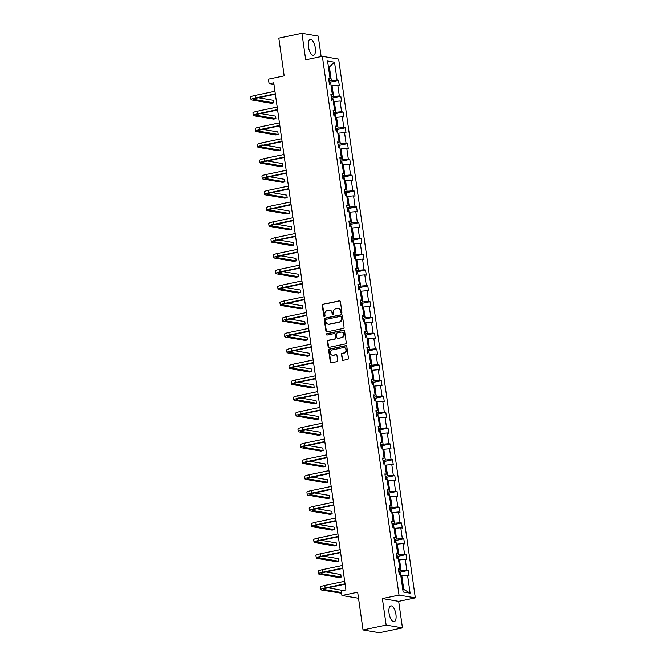 <?xml version="1.0" encoding="UTF-8"?>
<svg xmlns="http://www.w3.org/2000/svg" width="666" height="666" viewBox="0 0 666 666"><rect width="100%" height="100%" fill="white"/><g stroke="black" fill="none" stroke-linecap="round" stroke-linejoin="round"><path stroke-width="1" d="M341.383 313.045A0.708 0.641 -80.3 0 0 341.916 312.212L340.418 301.648A1.016 0.916 -80.3 0 0 339.369 300.841L323.027 304.27A1.016 0.916 -80.3 0 0 322.261 305.453L323.768 316.017A0.708 0.641 -80.3 0 0 324.5 316.583A0.708 0.641 -80.3 0 0 325.033 315.751L324.841 314.385A3.247 2.93 -80.3 0 1 327.297 310.597L328.654 310.306A3.247 2.93 -80.3 0 1 332.009 312.878L332.209 314.252A0.708 0.641 -80.3 0 0 332.942 314.81A0.708 0.641 -80.3 0 0 333.475 313.986L333.283 312.612A3.247 2.93 -80.3 0 1 335.739 308.824L337.096 308.541A3.247 2.93 -80.3 0 1 340.451 311.114L340.651 312.479A0.708 0.641 -80.3 0 0 341.383 313.045M395.929 614.377A8.067 3.288 78.2 0 0 390.834 605.894A8.067 3.288 78.2 0 0 389.052 613.203A8.067 3.288 78.2 0 0 394.147 621.686A8.067 3.288 78.2 0 0 395.929 614.377M315.318 47.944A8.067 3.288 78.2 0 0 310.223 39.46A8.067 3.288 78.2 0 0 308.441 46.77A8.067 3.288 78.2 0 0 313.536 55.253A8.067 3.288 78.2 0 0 315.318 47.944M321.137 56.56L318.223 36.089L301.923 33.3L278.804 38.145L284.174 75.841L268.448 79.137L269.106 83.749L273.984 84.582M402.447 627.855L398.676 601.356L382.376 598.567L386.147 625.066L402.447 627.855L379.329 632.7L363.028 629.911L357.659 592.216L341.941 595.512L358.516 598.243M386.147 625.066L363.028 629.911M342.066 359.532A1.016 0.916 -80.3 0 0 343.115 360.331L347.694 359.374A1.016 0.916 -80.3 0 0 348.46 358.191L346.795 346.453A1.016 0.916 -80.3 0 0 345.746 345.646L329.404 349.076A1.016 0.916 -80.3 0 0 328.638 350.258L330.311 361.996A1.016 0.916 -80.3 0 0 331.36 362.804L336.896 361.638A1.016 0.916 -80.3 0 0 337.662 360.456L336.946 355.428A1.016 0.916 -80.3 0 0 335.897 354.628L333.15 355.203A2.714 2.448 -80.3 0 1 330.319 352.589A2.714 2.448 -80.3 0 1 332.392 349.883L343.148 347.627A2.714 2.448 -80.3 0 1 345.987 350.241A2.714 2.448 -80.3 0 1 343.906 352.947L342.116 353.321A1.016 0.916 -80.3 0 0 341.35 354.512L342.507 359.607A1.016 0.916 -80.3 0 0 343.023 360.348M341.941 595.512L341.283 590.9L345.912 589.934L273.726 82.784L269.106 83.749M382.376 598.567L399.017 595.079L322.344 56.31L338.644 59.091L415.318 597.86L399.017 595.079M301.923 33.3L305.694 59.798L322.344 56.31M343.298 328.438A1.016 0.916 -80.3 0 0 344.064 327.256L342.391 315.517A1.016 0.916 -80.3 0 0 341.342 314.718L325 318.14A1.016 0.916 -80.3 0 0 324.234 319.33L325.907 331.06A1.016 0.916 -80.3 0 0 326.956 331.868L343.298 328.438M344.588 330.985L346.262 342.724A1.016 0.916 -80.3 0 1 345.496 343.906L329.154 347.336A1.016 0.916 -80.3 0 1 328.105 346.528L327.397 341.508A1.016 0.916 -80.3 0 1 328.163 340.318L334.79 338.936A1.016 0.916 -80.3 0 0 335.556 337.745L335.081 334.415A1.016 0.916 -80.3 0 0 334.032 333.608L327.131 335.056A0.708 0.641 -80.3 0 1 326.39 334.374A0.708 0.641 -80.3 0 1 326.931 333.666L343.539 330.178A1.016 0.916 -80.3 0 1 344.588 330.985M403.13 591.974L400.582 574.042L399.109 573.784L398.385 568.722L399.858 568.972L398.335 558.233L396.853 557.975L396.137 552.913L397.61 553.163L396.079 542.424L394.605 542.174L393.889 537.104L395.363 537.354L393.831 526.615L392.357 526.365L391.633 521.295L393.115 521.553L391.583 510.805L390.11 510.556L389.385 505.494L390.859 505.744L389.335 495.005L387.853 494.746L387.137 489.685L388.611 489.935L387.079 479.195L385.606 478.946L384.89 473.876L386.363 474.125L384.831 463.386L383.358 463.136L382.634 458.066L384.115 458.316L382.584 447.577L381.11 447.327L380.386 442.257L381.859 442.515L380.336 431.768L378.854 431.518L378.138 426.456L379.612 426.706L378.088 415.967L376.606 415.709L375.89 410.647L377.364 410.897L375.832 400.158L374.359 399.908L373.634 394.838L375.116 395.088L373.584 384.349L372.111 384.099L371.387 379.029L372.86 379.287L371.337 368.539L369.863 368.29L369.139 363.22L370.612 363.478L369.089 352.739L367.607 352.481L366.891 347.419L368.365 347.669L366.833 336.929L365.359 336.671L364.635 331.61L366.117 331.859L364.585 321.12L363.112 320.87L362.387 315.801L363.861 316.05L362.337 305.311L360.864 305.061L360.14 299.991L361.613 300.249L360.09 289.502L358.608 289.252L357.892 284.182L359.365 284.44L357.833 273.701L356.36 273.443L355.636 268.381L357.118 268.631L355.586 257.892L354.112 257.642L353.388 252.572L354.87 252.822L353.338 242.083L351.864 241.833L351.14 236.763L352.614 237.013L351.09 226.274L349.608 226.024L348.892 220.954L350.366 221.212L348.834 210.464L347.361 210.215L346.645 205.153L348.118 205.403L346.586 194.663L345.113 194.405L344.389 189.344L345.87 189.594L344.339 178.854L342.865 178.605L342.141 173.535L343.614 173.784L342.091 163.045L340.609 162.795L339.893 157.725L341.367 157.984L339.835 147.236L338.361 146.986L337.645 141.916L339.119 142.174L337.587 131.435L336.114 131.177L335.389 126.115L336.871 126.365L335.339 115.626L333.866 115.368L333.142 110.306L334.615 110.556L333.092 99.817L331.61 99.567L330.894 94.497L332.367 94.747L330.844 84.008L329.362 83.758L328.646 78.688L330.12 78.946L327.564 61.006L334.523 62.196L337.079 80.136L338.553 80.386L339.277 85.448L337.804 85.198L339.327 95.937L340.809 96.195L341.525 101.257L340.051 101.007L341.583 111.746L343.057 111.996L343.773 117.066L342.299 116.816L343.831 127.556L345.304 127.805L346.029 132.875L344.547 132.617L346.079 143.365L347.552 143.615L348.276 148.684L346.803 148.426L348.326 159.166L349.808 159.424L350.524 164.485L349.051 164.236L350.574 174.975L352.056 175.233L352.772 180.295L351.298 180.045L352.83 190.784L354.304 191.034L355.028 196.104L353.546 195.854L355.078 206.593L356.551 206.843L357.276 211.913L355.802 211.655L357.326 222.402L358.799 222.652L359.523 227.722L358.05 227.464L359.573 238.203L361.055 238.461L361.771 243.523L360.298 243.273L361.829 254.012L363.303 254.27L364.027 259.332L362.545 259.082L364.077 269.822L365.551 270.071L366.275 275.141L364.801 274.892L366.325 285.631L367.798 285.88L368.523 290.95L367.049 290.692L368.573 301.44L370.055 301.69L370.771 306.751L369.297 306.502L370.829 317.241L372.302 317.499L373.027 322.56L371.545 322.311L373.077 333.05L374.55 333.3L375.274 338.37L373.793 338.12L375.324 348.859L376.798 349.109L377.522 354.179L376.049 353.929L377.572 364.668L379.054 364.918L379.77 369.988L378.296 369.73L379.828 380.477L381.302 380.727L382.018 385.789L380.544 385.539L382.076 396.278L383.549 396.536L384.274 401.598L382.792 401.348L384.324 412.088L385.797 412.337L386.521 417.407L385.048 417.157L386.571 427.897L388.053 428.146L388.769 433.216L387.296 432.958L388.827 443.706L390.301 443.956L391.017 449.026L389.543 448.767L391.075 459.507L392.549 459.765L393.273 464.826L391.791 464.577L393.323 475.316L394.796 475.574L395.521 480.636L394.047 480.386L395.571 491.125L397.053 491.375L397.769 496.445L396.295 496.195L397.818 506.934L399.3 507.184L400.016 512.254L398.543 511.996L400.075 522.743L401.548 522.993L402.272 528.063L400.79 527.805L402.322 538.544L403.796 538.802L404.52 543.864L403.047 543.614L404.57 554.353L406.044 554.612L406.768 559.673L405.294 559.423L406.818 570.163L408.3 570.412L409.016 575.482L407.542 575.233L410.098 593.165L403.13 591.974M398.601 560.123L399.558 559.923L401.09 570.662L398.734 571.153M401.09 570.662L406.818 570.163M399.558 559.923L405.294 559.423M398.526 569.713L399.858 568.972M396.353 544.313L397.311 544.114L398.834 554.853L396.478 555.344M398.834 554.853L404.57 554.353M397.311 544.114L403.047 543.614M396.278 553.904L397.61 553.163M394.097 528.504L395.063 528.305L396.586 539.044L394.23 539.543M396.586 539.044L402.322 538.544M395.063 528.305L400.79 527.805M394.031 538.103L395.363 537.354M391.849 512.695L392.807 512.495L394.339 523.235L391.983 523.734M394.339 523.235L400.075 522.743M392.807 512.495L398.543 511.996M391.775 522.294L393.115 521.553M389.602 496.894L390.559 496.686L392.091 507.434L389.735 507.925M392.091 507.434L397.818 506.934M390.559 496.686L396.295 496.195M389.527 506.485L390.859 505.744M387.354 481.085L388.311 480.885L389.835 491.625L387.479 492.116M389.835 491.625L395.571 491.125M388.311 480.885L394.047 480.386M387.279 490.675L388.611 489.935M385.106 465.276L386.064 465.076L387.587 475.815L385.231 476.307M387.587 475.815L393.323 475.316M386.064 465.076L391.791 464.577M385.031 474.866L386.363 474.125M382.85 449.467L383.807 449.267L385.339 460.006L382.983 460.506M385.339 460.006L391.075 459.507M383.807 449.267L389.543 448.767M382.775 459.065L384.115 458.316M380.602 433.658L381.56 433.458L383.092 444.197L380.736 444.697M383.092 444.197L388.827 443.706M381.56 433.458L387.296 432.958M380.527 443.256L381.859 442.515M378.355 417.857L379.312 417.657L380.835 428.396L378.479 428.887M380.835 428.396L386.571 427.897M379.312 417.657L385.048 417.157M378.28 427.447L379.612 426.706M376.107 402.048L377.064 401.848L378.588 412.587L376.232 413.078M378.588 412.587L384.324 412.088M377.064 401.848L382.792 401.348M376.032 411.638L377.364 410.897M373.851 386.238L374.808 386.039L376.34 396.778L373.984 397.269M376.34 396.778L382.076 396.278M374.808 386.039L380.544 385.539M373.776 395.829L375.116 395.088M371.603 370.429L372.56 370.229L374.092 380.969L371.736 381.468M374.092 380.969L379.828 380.477M372.56 370.229L378.296 369.73M371.528 380.028L372.86 379.287M369.355 354.62L370.313 354.42L371.844 365.168L369.488 365.659M371.844 365.168L377.572 364.668M370.313 354.42L376.049 353.929M369.28 364.219L370.612 363.478M367.108 338.819L368.065 338.619L369.588 349.359L367.232 349.85M369.588 349.359L375.324 348.859M368.065 338.619L373.793 338.12M367.033 348.41L368.365 347.669M364.851 323.01L365.809 322.81L367.341 333.549L364.985 334.041M367.341 333.549L373.077 333.05M365.809 322.81L371.545 322.311M364.777 332.6L366.117 331.859M362.604 307.201L363.561 307.001L365.093 317.74L362.737 318.24M365.093 317.74L370.829 317.241M363.561 307.001L369.297 306.502M362.529 316.8L363.861 316.05M360.356 291.392L361.313 291.192L362.845 301.931L360.489 302.431M362.845 301.931L368.573 301.44M361.313 291.192L367.049 290.692M360.281 300.99L361.613 300.249M358.108 275.591L359.066 275.383L360.589 286.13L358.233 286.621M360.589 286.13L366.325 285.631M359.066 275.383L364.801 274.892M358.033 285.181L359.365 284.44M355.852 259.782L356.81 259.582L358.341 270.321L355.985 270.812M358.341 270.321L364.077 269.822M356.81 259.582L362.545 259.082M355.777 269.372L357.118 268.631M353.604 243.972L354.562 243.773L356.094 254.512L353.738 255.003M356.094 254.512L361.829 254.012M354.562 243.773L360.298 243.273M353.529 253.563L354.87 252.822M351.357 228.163L352.314 227.963L353.846 238.703L351.49 239.202M353.846 238.703L359.573 238.203M352.314 227.963L358.05 227.464M351.282 237.762L352.614 237.013M349.109 212.354L350.066 212.154L351.59 222.894L349.234 223.393M351.59 222.894L357.326 222.402M350.066 212.154L355.802 211.655M349.034 221.953L350.366 221.212M346.853 196.553L347.819 196.345L349.342 207.093L346.986 207.584M349.342 207.093L355.078 206.593M347.819 196.345L353.546 195.854M346.786 206.144L348.118 205.403M344.605 180.744L345.562 180.544L347.094 191.284L344.738 191.775M347.094 191.284L352.83 190.784M345.562 180.544L351.298 180.045M344.53 190.334L345.87 189.594M342.357 164.935L343.315 164.735L344.846 175.474L342.49 175.966M344.846 175.474L350.574 174.975M343.315 164.735L349.051 164.236M342.282 174.525L343.614 173.784M340.11 149.126L341.067 148.926L342.59 159.665L340.234 160.165M342.59 159.665L348.326 159.166M341.067 148.926L346.803 148.426M340.035 158.724L341.367 157.984M337.862 133.317L338.819 133.117L340.343 143.864L337.987 144.356M340.343 143.864L346.079 143.365M338.819 133.117L344.547 132.617M337.787 142.915L339.119 142.174M335.606 117.516L336.563 117.316L338.095 128.055L335.739 128.546M338.095 128.055L343.831 127.556M336.563 117.316L342.299 116.816M335.531 127.106L336.871 126.365M333.358 101.707L334.315 101.507L335.847 112.246L333.491 112.737M335.847 112.246L341.583 111.746M334.315 101.507L340.051 101.007M333.283 111.297L334.615 110.556M331.11 85.897L332.068 85.698L333.591 96.437L331.235 96.928M333.591 96.437L339.327 95.937M332.068 85.698L337.804 85.198M331.035 95.488L332.367 94.747M328.438 67.149L329.395 66.95L331.343 80.628L328.987 81.127M331.343 80.628L337.079 80.136M334.523 62.196L329.395 66.95L328.388 66.775M398.676 601.356L415.318 597.86M402.747 589.235L403.754 589.41L401.806 575.724L400.849 575.932M328.788 79.687L330.12 78.946M401.806 575.724L407.542 575.233M410.098 593.165L403.754 589.41M330.161 82.143L338.553 80.386M332.417 97.952L340.809 96.195M334.665 113.761L343.057 111.996M336.913 129.57L345.304 127.805M339.161 145.371L347.552 143.615M341.417 161.18L349.808 159.424M343.664 176.989L352.056 175.233M345.912 192.799L354.304 191.034M348.16 208.608L356.551 206.843M350.416 224.409L358.799 222.652M352.664 240.218L361.055 238.461M354.911 256.027L363.303 254.27M357.159 271.836L365.551 270.071M359.407 287.637L367.798 285.88M361.663 303.446L370.055 301.69M363.911 319.255L372.302 317.499M366.158 335.065L374.55 333.3M368.406 350.874L376.798 349.109M370.662 366.675L379.054 364.918M372.91 382.484L381.302 380.727M375.158 398.293L383.549 396.536M377.406 414.102L385.797 412.337M379.662 429.911L388.053 428.146M381.909 445.712L390.301 443.956M384.157 461.521L392.549 459.765M386.405 477.331L394.796 475.574M388.661 493.14L397.053 491.375M390.909 508.949L399.3 507.184M393.156 524.75L401.548 522.993M395.404 540.559L403.796 538.802M397.66 556.368L406.044 554.612M399.908 572.177L408.3 570.412M341.392 313.037A0.708 0.641 -80.3 0 1 341.092 312.554L340.892 311.189A3.247 2.93 -80.3 0 0 338.32 308.566M329.878 310.331A3.247 2.93 -80.3 0 1 332.451 312.953L332.65 314.327A0.708 0.641 -80.3 0 0 332.95 314.81M339.893 300.899A1.016 0.916 -80.3 0 0 339.81 300.915L323.468 304.345A1.016 0.916 -80.3 0 0 322.702 305.528L324.209 316.092A0.708 0.641 -80.3 0 0 324.509 316.583M341.866 314.777A1.016 0.916 -80.3 0 0 341.783 314.793L325.441 318.215A1.016 0.916 -80.3 0 0 324.675 319.405L326.348 331.135A1.016 0.916 -80.3 0 0 326.873 331.884M341.275 316.883A0.708 0.641 -80.3 0 0 340.542 316.317L326.198 319.322A0.708 0.641 -80.3 0 0 325.666 320.155L325.865 321.595A3.247 2.93 -80.3 0 0 329.229 324.167L339.027 322.111A3.247 2.93 -80.3 0 0 341.483 318.323L341.275 316.883L341.716 316.958A0.708 0.641 -80.3 0 0 341.2 316.392L340.759 316.317M328.446 324.217A3.247 2.93 -80.3 0 0 329.67 324.242L329.229 324.167M341.716 316.958L341.924 318.398A3.247 2.93 -80.3 0 1 339.469 322.186L329.67 324.242M334.557 333.674A1.016 0.916 -80.3 0 1 335.522 334.49L335.989 337.82A1.016 0.916 -80.3 0 1 335.223 339.011L328.604 340.401A1.016 0.916 -80.3 0 0 327.83 341.583L328.546 346.603A1.016 0.916 -80.3 0 0 329.071 347.344M344.072 330.244A1.016 0.916 -80.3 0 0 343.981 330.261L327.372 333.741A0.708 0.641 -80.3 0 0 327.139 335.056M341.658 337.487A2.714 2.448 -80.3 0 0 341.741 332.151A2.714 2.448 -80.3 0 0 340.9 332.168L337.113 332.967A1.016 0.916 -80.3 0 0 336.347 334.149L336.821 337.479A1.016 0.916 -80.3 0 0 337.87 338.286L342.099 337.562A2.714 2.448 -80.3 0 0 341.958 332.201M337.787 338.295A1.016 0.916 -80.3 0 0 338.311 338.361L337.87 338.286M342.099 337.562L338.311 338.361M344.205 347.66A2.714 2.448 -80.3 0 1 344.347 353.022L342.557 353.396A1.016 0.916 -80.3 0 0 341.791 354.587L342.507 359.607M332.534 355.244A2.714 2.448 -80.3 0 0 333.591 355.278L333.15 355.203M336.422 354.687A1.016 0.916 -80.3 0 0 336.338 354.703L333.591 355.278M346.27 345.712A1.016 0.916 -80.3 0 0 346.187 345.721L329.845 349.15A1.016 0.916 -80.3 0 0 329.079 350.333L330.752 362.071A1.016 0.916 -80.3 0 0 331.268 362.812M330.811 84.008L330.619 82.667L329.037 81.468M329.603 84.607L329.312 83.392M275.358 94.197L256.518 98.143A5.17 0.749 171.9 0 0 253.604 99.251A5.17 0.749 171.9 0 0 254.096 99.492L273.684 102.839L271.37 103.33L251.79 99.975A7.759 1.124 -8.1 0 1 251.04 99.617L250.682 97.086A7.759 1.124 -8.1 0 1 255.053 95.421L274.933 91.259M251.04 99.617A7.759 1.124 -8.1 0 1 255.419 97.96L275.299 93.789M273.684 102.839L273.318 100.308L258.383 97.752M333.067 99.808L332.875 98.468L331.285 97.278M331.851 100.416L331.56 99.201M335.314 115.618L335.123 114.277L333.541 113.078M334.099 116.225L333.808 115.01M277.605 110.007L258.766 113.953A5.17 0.749 171.9 0 0 255.852 115.06A5.17 0.749 171.9 0 0 256.343 115.301L275.932 118.648L273.618 119.131L254.037 115.784A7.759 1.124 -8.1 0 1 253.288 115.426L252.93 112.887A7.759 1.124 -8.1 0 1 257.309 111.23L277.189 107.068M253.288 115.426A7.759 1.124 -8.1 0 1 257.667 113.769L277.547 109.599M275.932 118.648L275.566 116.117L260.639 113.561M279.853 125.816L261.014 129.762A5.17 0.749 171.9 0 0 258.1 130.869A5.17 0.749 171.9 0 0 258.599 131.11L278.18 134.457L275.866 134.94L256.285 131.593A7.759 1.124 -8.1 0 1 255.536 131.235L255.178 128.696A7.759 1.124 -8.1 0 1 259.557 127.04L279.437 122.869M255.536 131.235A7.759 1.124 -8.1 0 1 259.915 129.57L279.795 125.408M278.18 134.457L277.822 131.926L262.887 129.371M337.562 131.427L337.371 130.086L335.789 128.888M336.172 130.819L336.347 132.035M282.101 141.617L263.27 145.571A5.17 0.749 171.9 0 0 260.348 146.678A5.17 0.749 171.9 0 0 260.847 146.911L280.428 150.266L278.122 150.749L258.533 147.402A7.759 1.124 -8.1 0 1 257.792 147.036L257.426 144.505A7.759 1.124 -8.1 0 1 261.805 142.849L281.685 138.678M257.792 147.036A7.759 1.124 -8.1 0 1 262.163 145.379L282.043 141.209M280.428 150.266L280.07 147.727L265.135 145.18M339.81 147.236L339.618 145.896L338.037 144.697M338.594 147.835L338.311 146.62M284.357 157.426L265.518 161.38A5.17 0.749 171.9 0 0 262.595 162.479A5.17 0.749 171.9 0 0 263.095 162.72L282.684 166.067L280.369 166.558L260.781 163.203A7.759 1.124 -8.1 0 1 260.04 162.845L259.682 160.315A7.759 1.124 -8.1 0 1 264.052 158.658L283.932 154.487M260.04 162.845A7.759 1.124 -8.1 0 1 264.419 161.189L284.299 157.018M282.684 166.067L282.317 163.536L267.382 160.981M342.058 163.045L341.874 161.705L340.284 160.506M340.85 163.645L340.559 162.429M286.605 173.235L267.765 177.181A5.17 0.749 171.9 0 0 264.852 178.288A5.17 0.749 171.9 0 0 265.343 178.53L284.931 181.876L282.617 182.367L263.037 179.012A7.759 1.124 -8.1 0 1 262.287 178.655L261.929 176.124A7.759 1.124 -8.1 0 1 266.308 174.459L286.189 170.296M262.287 178.655A7.759 1.124 -8.1 0 1 266.666 176.998L286.546 172.827M284.931 181.876L284.565 179.345L269.638 176.79M344.314 178.846L344.122 177.506L342.54 176.315M343.123 176.373L343.456 178.704M343.098 179.454L342.807 178.238M288.853 189.044L270.013 192.99A5.17 0.749 171.9 0 0 267.099 194.097A5.17 0.749 171.9 0 0 267.599 194.339L287.179 197.685L284.865 198.168L265.284 194.822A7.759 1.124 -8.1 0 1 264.535 194.464L264.177 191.925A7.759 1.124 -8.1 0 1 268.556 190.268L288.436 186.097M264.535 194.464A7.759 1.124 -8.1 0 1 268.914 192.799L288.794 188.636M287.179 197.685L286.821 195.155L271.886 192.599M346.561 194.655L346.37 193.315L344.788 192.116M345.171 194.047L345.346 195.263M291.1 204.845L272.269 208.799A5.17 0.749 171.9 0 0 269.347 209.907A5.17 0.749 171.9 0 0 269.847 210.148L289.427 213.495L287.121 213.977L267.532 210.631A7.759 1.124 -8.1 0 1 266.791 210.265L266.425 207.734A7.759 1.124 -8.1 0 1 270.804 206.077L290.684 201.906M266.791 210.265A7.759 1.124 -8.1 0 1 271.162 208.608L291.042 204.445M289.427 213.495L289.069 210.964L274.134 208.408M348.809 210.464L348.618 209.124L347.036 207.925M347.594 211.072L347.311 209.848M293.356 220.654L274.517 224.609A5.17 0.749 171.9 0 0 271.595 225.707A5.17 0.749 171.9 0 0 272.094 225.949L291.675 229.304L289.369 229.787L269.78 226.44A7.759 1.124 -8.1 0 1 269.039 226.074L268.681 223.543A7.759 1.124 -8.1 0 1 273.052 221.886L292.932 217.715M269.039 226.074A7.759 1.124 -8.1 0 1 273.418 224.417L293.298 220.246M291.675 229.304L291.317 226.765L276.382 224.217M351.057 226.274L350.874 224.933L349.284 223.734M349.866 223.793L350.199 226.124M349.85 226.873L349.558 225.657M295.604 236.463L276.765 240.409A5.17 0.749 171.9 0 0 273.851 241.517A5.17 0.749 171.9 0 0 274.342 241.758L293.931 245.105L291.616 245.596L272.036 242.241A7.759 1.124 -8.1 0 1 271.287 241.883L270.929 239.352A7.759 1.124 -8.1 0 1 275.308 237.695L295.188 233.525M271.287 241.883A7.759 1.124 -8.1 0 1 275.666 240.226L295.546 236.055M293.931 245.105L293.564 242.574L278.638 240.018M353.313 242.074L353.122 240.742L351.531 239.544M352.123 239.602L352.447 241.933M352.098 242.682L351.806 241.467M297.852 252.272L279.012 256.219A5.17 0.749 171.9 0 0 276.099 257.326A5.17 0.749 171.9 0 0 276.598 257.567L296.179 260.914L293.864 261.397L274.284 258.05A7.759 1.124 -8.1 0 1 273.535 257.692L273.177 255.161A7.759 1.124 -8.1 0 1 277.555 253.496L297.436 249.334M273.535 257.692A7.759 1.124 -8.1 0 1 277.913 256.035L297.794 251.865M296.179 260.914L295.821 258.383L280.885 255.827M355.561 257.884L355.369 256.543L353.788 255.344M354.17 257.276L354.345 258.491M300.1 268.082L281.268 272.028A5.17 0.749 171.9 0 0 278.346 273.135A5.17 0.749 171.9 0 0 278.846 273.376L298.426 276.723L296.112 277.206L276.532 273.859A7.759 1.124 -8.1 0 1 275.791 273.501L275.424 270.962A7.759 1.124 -8.1 0 1 279.803 269.305L299.683 265.135M275.791 273.501A7.759 1.124 -8.1 0 1 280.161 271.836L300.041 267.674M298.426 276.723L298.068 274.192L283.133 271.636M357.809 273.693L357.617 272.352L356.035 271.154M356.427 273.085L356.593 274.3M302.347 283.882L283.516 287.837A5.17 0.749 171.9 0 0 280.594 288.944A5.17 0.749 171.9 0 0 281.094 289.186L300.674 292.532L298.368 293.015L278.779 289.668A7.759 1.124 -8.1 0 1 278.038 289.302L277.68 286.771A7.759 1.124 -8.1 0 1 282.051 285.115L301.931 280.944M278.038 289.302A7.759 1.124 -8.1 0 1 282.417 287.645L302.297 283.475M300.674 292.532L300.316 290.001L285.381 287.446M360.056 289.502L359.865 288.162L358.283 286.963M358.849 290.11L358.558 288.886M304.603 299.692L285.764 303.646A5.17 0.749 171.9 0 0 282.85 304.745A5.17 0.749 171.9 0 0 283.341 304.986L302.93 308.341L300.616 308.824L281.035 305.478A7.759 1.124 -8.1 0 1 280.286 305.111L279.928 302.58A7.759 1.124 -8.1 0 1 284.299 300.924L304.179 296.753M280.286 305.111A7.759 1.124 -8.1 0 1 284.665 303.455L304.545 299.284M302.93 308.341L302.564 305.802L287.637 303.255M362.312 305.311L362.121 303.971L360.531 302.772M361.097 305.91L360.805 304.695M306.851 315.501L288.012 319.447A5.17 0.749 171.9 0 0 285.098 320.554A5.17 0.749 171.9 0 0 285.597 320.796L305.178 324.142L302.863 324.633L283.283 321.278A7.759 1.124 -8.1 0 1 282.534 320.92L282.176 318.39A7.759 1.124 -8.1 0 1 286.555 316.733L306.435 312.562M282.534 320.92A7.759 1.124 -8.1 0 1 286.913 319.264L306.793 315.093M305.178 324.142L304.82 321.611L289.885 319.056M364.56 321.112L364.369 319.772L362.787 318.581M363.17 320.504L363.345 321.72M309.099 331.31L290.268 335.256A5.17 0.749 171.9 0 0 287.346 336.363A5.17 0.749 171.9 0 0 287.845 336.605L307.426 339.951L305.111 340.434L285.531 337.088A7.759 1.124 -8.1 0 1 284.79 336.73L284.424 334.19A7.759 1.124 -8.1 0 1 288.803 332.534L308.683 328.371M284.79 336.73A7.759 1.124 -8.1 0 1 289.161 335.073L309.041 330.902M307.426 339.951L307.068 337.421L292.133 334.865M366.808 336.921L366.616 335.581L365.035 334.382M365.426 336.313L365.592 337.529M311.347 347.119L292.516 351.065A5.17 0.749 171.9 0 0 289.593 352.172A5.17 0.749 171.9 0 0 290.093 352.414L309.673 355.761L307.367 356.243L287.779 352.897A7.759 1.124 -8.1 0 1 287.038 352.539L286.671 350A7.759 1.124 -8.1 0 1 291.05 348.343L310.93 344.172M287.038 352.539A7.759 1.124 -8.1 0 1 291.417 350.874L311.288 346.711M309.673 355.761L309.315 353.23L294.38 350.674M369.056 352.73L368.864 351.39L367.282 350.191M367.848 353.338L367.557 352.114M313.603 362.92L294.763 366.874A5.17 0.749 171.9 0 0 291.85 367.982A5.17 0.749 171.9 0 0 292.341 368.223L311.929 371.57L309.615 372.053L290.035 368.706A7.759 1.124 -8.1 0 1 289.285 368.34L288.927 365.809A7.759 1.124 -8.1 0 1 293.298 364.152L313.178 359.981M289.285 368.34A7.759 1.124 -8.1 0 1 293.664 366.683L313.544 362.512M311.929 371.57L311.563 369.031L296.636 366.483M371.312 368.539L371.12 367.199L369.53 366M370.096 369.139L369.805 367.923M315.851 378.729L297.011 382.684A5.17 0.749 171.9 0 0 294.097 383.783A5.17 0.749 171.9 0 0 294.588 384.024L314.177 387.379L311.863 387.862L292.282 384.515A7.759 1.124 -8.1 0 1 291.533 384.149L291.175 381.618A7.759 1.124 -8.1 0 1 295.554 379.961L315.434 375.791M291.533 384.149A7.759 1.124 -8.1 0 1 295.912 382.492L315.792 378.321M314.177 387.379L313.819 384.84L298.884 382.292M373.559 384.349L373.368 383.008L371.786 381.809M372.169 383.733L372.344 384.948M318.098 394.538L299.267 398.484A5.17 0.749 171.9 0 0 296.345 399.592A5.17 0.749 171.9 0 0 296.845 399.833L316.425 403.18L314.111 403.671L294.53 400.316A7.759 1.124 -8.1 0 1 293.789 399.958L293.423 397.427A7.759 1.124 -8.1 0 1 297.802 395.762L317.682 391.6M293.789 399.958A7.759 1.124 -8.1 0 1 298.16 398.301L318.04 394.13M316.425 403.18L316.067 400.649L301.132 398.093M375.807 400.149L375.616 398.809L374.034 397.619M374.417 399.542L374.592 400.757M320.346 410.348L301.515 414.294A5.17 0.749 171.9 0 0 298.593 415.401A5.17 0.749 171.9 0 0 299.092 415.642L318.673 418.989L316.367 419.472L296.778 416.125A7.759 1.124 -8.1 0 1 296.037 415.767L295.671 413.228A7.759 1.124 -8.1 0 1 300.05 411.571L319.93 407.409M296.037 415.767A7.759 1.124 -8.1 0 1 300.408 414.11L320.288 409.94M318.673 418.989L318.315 416.458L303.38 413.902M378.055 415.959L377.863 414.618L376.282 413.42M376.839 416.566L376.556 415.351M322.602 426.148L303.763 430.103A5.17 0.749 171.9 0 0 300.849 431.21A5.17 0.749 171.9 0 0 301.34 431.451L320.929 434.798L318.614 435.281L299.034 431.934A7.759 1.124 -8.1 0 1 298.285 431.576L297.927 429.037A7.759 1.124 -8.1 0 1 302.297 427.381L322.178 423.21M298.285 431.576A7.759 1.124 -8.1 0 1 302.664 429.911L322.544 425.749M320.929 434.798L320.562 432.267L305.627 429.712M380.311 431.768L380.12 430.427L378.529 429.229M379.096 432.376L378.804 431.152M324.85 441.958L306.01 445.912A5.17 0.749 171.9 0 0 303.097 447.019A5.17 0.749 171.9 0 0 303.588 447.252L323.176 450.607L320.862 451.09L301.282 447.743A7.759 1.124 -8.1 0 1 300.533 447.377L300.175 444.846A7.759 1.124 -8.1 0 1 304.553 443.19L324.434 439.019M300.533 447.377A7.759 1.124 -8.1 0 1 304.911 445.721L324.792 441.55M323.176 450.607L322.81 448.068L307.883 445.521M382.559 447.577L382.367 446.237L380.786 445.038M381.343 448.176L381.052 446.961M327.098 457.767L308.258 461.721A5.17 0.749 171.9 0 0 305.344 462.82A5.17 0.749 171.9 0 0 305.844 463.061L325.424 466.408L323.11 466.899L303.53 463.544A7.759 1.124 -8.1 0 1 302.78 463.186L302.422 460.656A7.759 1.124 -8.1 0 1 306.801 458.999L326.681 454.828M302.78 463.186A7.759 1.124 -8.1 0 1 307.159 461.53L327.039 457.359M325.424 466.408L325.066 463.877L310.131 461.322M384.806 463.386L384.615 462.046L383.033 460.847M383.416 462.77L383.591 463.986M329.345 473.576L310.514 477.522A5.17 0.749 171.9 0 0 307.592 478.629A5.17 0.749 171.9 0 0 308.092 478.871L327.672 482.217L325.366 482.7L305.777 479.353A7.759 1.124 -8.1 0 1 305.036 478.996L304.67 476.465A7.759 1.124 -8.1 0 1 309.049 474.8L328.929 470.637M305.036 478.996A7.759 1.124 -8.1 0 1 309.407 477.339L329.287 473.168M327.672 482.217L327.314 479.687L312.379 477.131M387.054 479.187L386.863 477.847L385.281 476.656M385.839 479.795L385.556 478.579M331.601 489.385L312.762 493.331A5.17 0.749 171.9 0 0 309.84 494.438A5.17 0.749 171.9 0 0 310.339 494.68L329.928 498.026L327.614 498.509L308.025 495.163A7.759 1.124 -8.1 0 1 307.284 494.805L306.926 492.266A7.759 1.124 -8.1 0 1 311.297 490.609L331.177 486.438M307.284 494.805A7.759 1.124 -8.1 0 1 311.663 493.14L331.543 488.977M329.928 498.026L329.562 495.496L314.627 492.94M389.302 494.996L389.119 493.656L387.529 492.457M388.095 495.604L387.803 494.388M333.849 505.186L315.01 509.14A5.17 0.749 171.9 0 0 312.096 510.248A5.17 0.749 171.9 0 0 312.587 510.489L332.176 513.836L329.861 514.318L310.281 510.972A7.759 1.124 -8.1 0 1 309.532 510.606L309.174 508.075A7.759 1.124 -8.1 0 1 313.553 506.418L333.433 502.247M309.532 510.606A7.759 1.124 -8.1 0 1 313.911 508.949L333.791 504.786M332.176 513.836L331.81 511.305L316.883 508.749M391.558 510.805L391.367 509.465L389.785 508.266M390.168 510.189L390.343 511.413M336.097 520.995L317.257 524.95A5.17 0.749 171.9 0 0 314.344 526.048A5.17 0.749 171.9 0 0 314.843 526.29L334.424 529.645L332.109 530.128L312.529 526.781A7.759 1.124 -8.1 0 1 311.78 526.415L311.422 523.884A7.759 1.124 -8.1 0 1 315.801 522.227L335.681 518.056M311.78 526.415A7.759 1.124 -8.1 0 1 316.159 524.758L336.039 520.587M334.424 529.645L334.066 527.106L319.131 524.558M393.806 526.615L393.614 525.274L392.033 524.075M392.416 525.998L392.59 527.214M338.345 536.804L319.514 540.75A5.17 0.749 171.9 0 0 316.591 541.858A5.17 0.749 171.9 0 0 317.091 542.099L336.671 545.446L334.365 545.937L314.777 542.582A7.759 1.124 -8.1 0 1 314.036 542.224L313.669 539.693A7.759 1.124 -8.1 0 1 318.048 538.036L337.928 533.866M314.036 542.224A7.759 1.124 -8.1 0 1 318.406 540.567L338.286 536.396M336.671 545.446L336.313 542.915L321.378 540.359M396.054 542.415L395.862 541.083L394.28 539.885M394.838 543.023L394.555 541.808M340.601 552.613L321.761 556.56A5.17 0.749 171.9 0 0 318.839 557.667A5.17 0.749 171.9 0 0 319.339 557.908L338.919 561.255L336.613 561.738L317.024 558.391A7.759 1.124 -8.1 0 1 316.283 558.033L315.925 555.502A7.759 1.124 -8.1 0 1 320.296 553.837L340.176 549.675M316.283 558.033A7.759 1.124 -8.1 0 1 320.662 556.376L340.542 552.206M338.919 561.255L338.561 558.724L323.626 556.168M398.301 558.225L398.118 556.884L396.528 555.685M397.111 555.752L397.444 558.083M397.094 558.832L396.803 557.617M342.848 568.423L324.009 572.369A5.17 0.749 171.9 0 0 321.095 573.476A5.17 0.749 171.9 0 0 321.586 573.717L341.175 577.064L338.861 577.547L319.28 574.2A7.759 1.124 -8.1 0 1 318.531 573.842L318.173 571.303A7.759 1.124 -8.1 0 1 322.552 569.646L342.424 565.476M318.531 573.842A7.759 1.124 -8.1 0 1 322.91 572.177L342.79 568.015M341.175 577.064L340.809 574.533L325.882 571.977M400.557 574.034L400.366 572.693L398.776 571.495M399.167 573.426L399.342 574.641M341.616 593.248L321.528 590.009A7.759 1.124 -8.1 0 1 320.779 589.643L320.421 587.112A7.759 1.124 -8.1 0 1 324.8 585.456L344.68 581.285M320.779 589.643A7.759 1.124 -8.1 0 1 325.158 587.986L345.038 583.816M345.096 584.224L326.257 588.178A5.17 0.749 171.9 0 0 323.343 589.285A5.17 0.749 171.9 0 0 323.843 589.527L341.516 592.549M343.09 590.526L328.13 587.787M340.892 311.189L340.451 311.114M332.65 314.327L332.209 314.252M332.451 312.953L332.009 312.878M324.209 316.092L323.768 316.017M322.702 305.528L322.261 305.453M323.468 304.345L323.027 304.27M339.81 300.915L339.369 300.841M341.092 312.554L340.651 312.479M326.348 331.135L325.907 331.06M324.675 319.405L324.234 319.33M325.441 318.215L325 318.14M341.783 314.793L341.342 314.718M339.469 322.186L339.027 322.111M341.924 318.398L341.483 318.323M328.546 346.603L328.105 346.528M327.83 341.583L327.397 341.508M328.604 340.401L328.163 340.318M335.223 339.011L334.79 338.936M335.989 337.82L335.556 337.745M335.522 334.49L335.081 334.415M327.372 333.741L326.931 333.666M343.981 330.261L343.539 330.178M341.791 354.587L341.35 354.512M342.557 353.396L342.116 353.321M344.347 353.022L343.906 352.947M336.338 354.703L335.897 354.628M330.752 362.071L330.311 361.996M329.079 350.333L328.638 350.258M329.845 349.15L329.404 349.076M346.187 345.721L345.746 345.646M329.953 83.858L329.62 81.527M255.053 95.421L255.419 97.96M254.012 98.884L254.096 99.492M332.201 99.667L331.876 97.336M334.457 115.476L334.124 113.145M257.309 111.23L257.667 113.769M256.26 114.694L256.343 115.301M259.557 127.04L259.915 129.57M258.508 130.494L258.599 131.11M336.705 131.277L336.372 128.954M261.805 142.849L262.163 145.379M260.756 146.304L260.847 146.911M338.952 147.086L338.619 144.755M264.052 158.658L264.419 161.189M263.012 162.113L263.095 162.72M341.2 162.895L340.867 160.564M266.308 174.459L266.666 176.998M265.259 177.922L265.343 178.53M268.556 190.268L268.914 192.799M267.507 193.723L267.599 194.339M345.704 194.505L345.371 192.183M270.804 206.077L271.162 208.608M269.755 209.532L269.847 210.148M347.952 210.314L347.619 207.992M273.052 221.886L273.418 224.417M272.011 225.341L272.094 225.949M275.308 237.695L275.666 240.226M274.259 241.15L274.342 241.758M277.555 253.496L277.913 256.035M276.507 256.959L276.598 257.567M354.703 257.742L354.37 255.411M279.803 269.305L280.161 271.836M278.754 272.76L278.846 273.376M356.951 273.543L356.618 271.22M282.051 285.115L282.417 287.645M281.01 288.569L281.094 289.186M359.199 289.352L358.866 287.029M284.299 300.924L284.665 303.455M283.258 304.379L283.341 304.986M361.447 305.161L361.122 302.83M286.555 316.733L286.913 319.264M285.506 320.188L285.597 320.796M363.703 320.97L363.37 318.639M288.803 332.534L289.161 335.073M287.754 335.997L287.845 336.605M365.95 336.78L365.617 334.449M291.05 348.343L291.417 350.874M290.01 351.798L290.093 352.414M368.198 352.58L367.865 350.258M293.298 364.152L293.664 366.683M292.257 367.607L292.341 368.223M370.446 368.39L370.121 366.067M295.554 379.961L295.912 382.492M294.505 383.416L294.588 384.024M372.702 384.199L372.369 381.868M297.802 395.762L298.16 398.301M296.753 399.225L296.845 399.833M374.95 400.008L374.617 397.677M300.05 411.571L300.408 414.11M299.009 415.035L299.092 415.642M377.197 415.817L376.864 413.486M302.297 427.381L302.664 429.911M301.257 430.835L301.34 431.451M379.445 431.618L379.12 429.295M304.553 443.19L304.911 445.721M303.505 446.645L303.588 447.252M381.701 447.427L381.368 445.096M306.801 458.999L307.159 461.53M305.752 462.454L305.844 463.061M383.949 463.236L383.616 460.905M309.049 474.8L309.407 477.339M308 478.263L308.092 478.871M386.197 479.045L385.864 476.714M311.297 490.609L311.663 493.14M310.256 494.064L310.339 494.68M388.445 494.846L388.111 492.524M313.553 506.418L313.911 508.949M312.504 509.873L312.587 510.489M390.701 510.656L390.368 508.333M315.801 522.227L316.159 524.758M314.752 525.682L314.843 526.29M392.948 526.465L392.615 524.134M318.048 538.036L318.406 540.567M316.999 541.491L317.091 542.099M395.196 542.274L394.863 539.943M320.296 553.837L320.662 556.376M319.255 557.3L319.339 557.908M322.552 569.646L322.91 572.177M321.503 573.101L321.586 573.717M399.692 573.884L399.367 571.561M324.8 585.456L325.158 587.986M323.751 588.91L323.843 589.527M338.536 308.591L338.095 308.516M330.095 310.364L329.653 310.289M328.663 324.267L328.23 324.192M334.782 333.683L334.34 333.608M342.182 332.226L341.741 332.151M338.003 338.37L337.562 338.295M344.43 347.685L343.989 347.61M332.759 355.294L332.317 355.219"/></g></svg>

